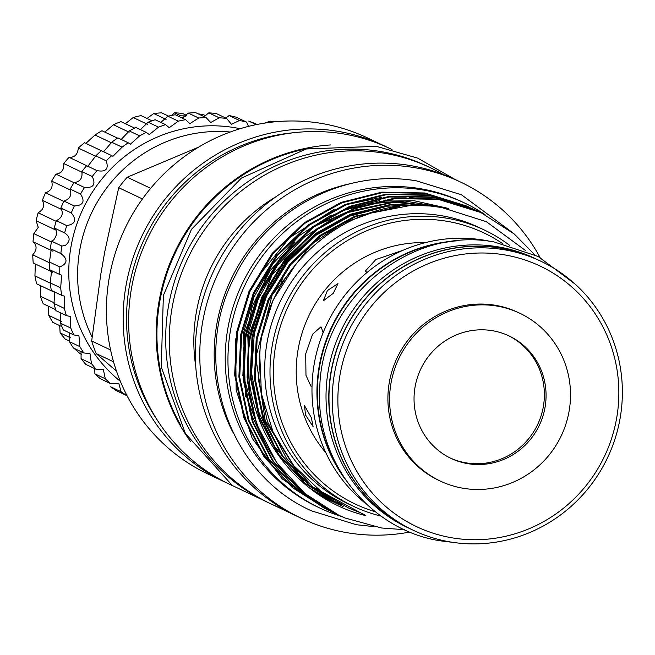 <?xml version="1.0" encoding="UTF-8"?>
<svg xmlns="http://www.w3.org/2000/svg" width="655" height="655" viewBox="0 0 655 655"><rect width="100%" height="100%" fill="white"/><g stroke="black" fill="none" stroke-linecap="round" stroke-linejoin="round"><path stroke-width="0.98" d="M180.534 424.89A185.692 179.838 -64.6 0 1 311.952 147.727M186.282 115.919L180.821 115.82L174.476 112.807A135.986 131.704 -64.6 0 1 182.434 113.421L186.667 115.436M51.36 241.941L33.831 233.63L38.252 227.367L36.107 220.719L56.011 230.151A135.986 131.704 -64.6 0 1 56.052 229.979M36.107 220.719A135.986 131.704 -64.6 0 1 38.137 212.777C43.459 209.731 44.867 205.588 42.362 200.332A135.986 131.704 -64.6 0 1 45.58 192.775C51.164 190.818 53.186 186.929 51.647 181.116A135.986 131.704 -64.6 0 1 55.97 174.14C61.644 173.297 64.231 169.768 63.723 163.545A135.986 131.704 -64.6 0 1 69.045 157.323C74.645 157.593 77.724 154.506 78.297 148.046A135.986 131.704 -64.6 0 1 84.487 142.724L101.312 150.707A150.994 146.237 115.4 0 0 95.802 155.874L87.999 166.108M85.862 143.38L95.016 135.012A135.986 131.704 -64.6 0 1 101.918 130.73L117.507 138.115M104.816 132.097L113.454 124.753A135.986 131.704 -64.6 0 1 120.913 121.609L134.652 128.118M125.383 123.73L133.178 117.532A135.986 131.704 -64.6 0 1 140.989 115.599L151.976 120.807M147.047 118.473L153.688 113.511A135.986 131.704 -64.6 0 1 161.67 112.848L168.515 116.091M171.643 115.427L174.476 112.807M450.182 457.984A67.76 65.623 115.4 0 0 466.622 462.946A67.76 65.623 115.4 0 0 540.948 416.236A67.76 65.623 115.4 0 0 508.239 335.548M468.317 463.74A67.76 65.623 -64.6 0 1 451.025 458.394A67.76 65.623 -64.6 0 1 417.325 377.763A67.76 65.623 -64.6 0 1 491.79 330.595A67.76 65.623 -64.6 0 1 509.082 335.941A67.76 65.623 -64.6 0 1 542.782 416.572A67.76 65.623 -64.6 0 1 468.317 463.74M496.138 305.942A92.846 89.923 -64.6 0 1 519.833 313.27A92.846 89.923 -64.6 0 1 566.01 423.76A92.846 89.923 -64.6 0 1 463.969 488.393A92.846 89.923 -64.6 0 1 440.275 481.065A92.846 89.923 -64.6 0 1 394.097 370.574A92.846 89.923 -64.6 0 1 496.138 305.942M519.833 313.27L518.146 312.468A92.846 89.923 115.4 0 0 494.451 305.14A92.846 89.923 115.4 0 0 392.41 369.772A92.846 89.923 115.4 0 0 438.588 480.262L440.275 481.065M453.383 538.042A144.198 139.646 115.4 0 0 616.617 418.348A144.198 139.646 115.4 0 0 503.343 254.689A144.198 139.646 115.4 0 0 340.109 374.382A144.198 139.646 115.4 0 0 453.383 538.042M503.106 249.58A148.881 144.19 -64.6 0 1 541.096 261.337A148.881 144.19 -64.6 0 1 615.143 438.514A148.881 144.19 -64.6 0 1 451.516 542.152A148.881 144.19 -64.6 0 1 413.526 530.394A148.881 144.19 -64.6 0 1 339.47 353.225A148.881 144.19 -64.6 0 1 503.106 249.58M541.096 261.337L537.821 259.781A148.881 144.19 115.4 0 0 499.831 248.032A148.881 144.19 115.4 0 0 336.203 351.669A148.881 144.19 115.4 0 0 410.251 528.847L413.526 530.394M410.145 528.798A148.881 144.19 -64.6 0 1 410.038 528.741L407.295 527.439A148.881 144.19 -64.6 0 1 333.248 350.269A148.881 144.19 -64.6 0 1 496.875 246.632A148.881 144.19 -64.6 0 1 534.865 258.381L537.608 259.683A148.881 144.19 -64.6 0 1 537.714 259.732M410.038 528.741A148.881 144.19 -64.6 0 1 335.99 351.571A148.881 144.19 -64.6 0 1 499.618 247.934A148.881 144.19 -64.6 0 1 537.608 259.683M333.289 293.309L323.365 300.768L327.435 290.533L337.972 283.631L333.289 293.309M311.354 417.71L313.082 426.593L305.5 414.934L304.518 405.65L311.354 417.71M323.103 332.814L321.294 327.107L320.786 326.951L312.631 334.165L305.705 353.872L305.975 375.299L310.896 386.082L312.026 386.172M403.169 250.218L375.806 259.56L365.195 271.244L367.168 272.357M490.808 241.474A148.881 144.19 115.4 0 0 482.833 239.976A148.881 144.19 115.4 0 0 325.011 328.286A148.881 144.19 115.4 0 0 366.317 504.031M240.131 128.707A143.494 138.966 115.4 0 0 71.01 246.575A143.494 138.966 115.4 0 0 120.356 381.325M127.062 395.735A150.994 146.237 -64.6 0 1 121.077 391.731L118.842 383.511L110.769 383.707A150.994 146.237 -64.6 0 1 105.283 378.762L103.392 369.616L96.203 369.322A150.994 146.237 -64.6 0 1 91.463 363.623L90.005 353.61L83.799 352.955A150.994 146.237 -64.6 0 1 79.894 346.626L78.952 335.802L73.786 334.926A150.994 146.237 -64.6 0 1 70.797 328.081L70.429 316.545L66.36 315.595A150.994 146.237 -64.6 0 1 64.346 308.374L64.616 296.199L61.676 295.331A150.994 146.237 -64.6 0 1 60.669 287.864L61.627 275.174L59.81 274.519A150.994 146.237 -64.6 0 1 59.842 266.962C67.711 263.498 68.03 259.036 60.817 253.583A150.994 146.237 -64.6 0 1 61.873 246.075L65.443 245.355C70.576 240.999 70.322 236.856 64.657 232.918A150.994 146.237 -64.6 0 1 66.736 225.607C75.423 224.084 76.938 219.859 71.272 212.924A150.994 146.237 -64.6 0 1 74.318 205.957C83.218 205.474 85.289 201.494 80.524 194.003A150.994 146.237 -64.6 0 1 84.479 187.51C93.444 188.091 96.031 184.432 92.24 176.514A150.994 146.237 -64.6 0 1 97.03 170.619C105.905 172.273 108.959 168.998 106.184 160.794A150.994 146.237 -64.6 0 1 111.718 155.62L112.93 156.299L122.092 147.162A150.994 146.237 -64.6 0 1 128.257 142.798L130.402 144.174L139.646 135.872A150.994 146.237 -64.6 0 1 146.327 132.416L149.291 134.578L158.518 127.144A150.994 146.237 -64.6 0 1 165.576 124.655L169.244 127.684L178.324 121.15A150.994 146.237 -64.6 0 1 185.627 119.685L189.852 123.639L198.686 118.006A150.994 146.237 -64.6 0 1 206.096 117.589L210.73 122.51L219.204 117.785A150.994 146.237 -64.6 0 1 226.573 118.416L231.469 124.327L239.493 120.471A150.994 146.237 -64.6 0 1 246.673 122.149L248.433 126.3M92.24 176.514L81.85 171.585A150.994 146.237 115.4 0 1 86.64 165.699L97.218 170.709M81.85 171.585C82.751 178.119 80.164 181.787 74.097 182.581A150.994 146.237 115.4 0 0 70.142 189.082C72.001 195.182 69.938 199.169 63.928 201.036A150.994 146.237 115.4 0 0 60.89 208.003C63.658 213.546 62.143 217.779 56.346 220.678A150.994 146.237 115.4 0 0 54.275 227.989C57.517 230.781 57.362 234.727 53.792 239.836L51.491 241.146A150.994 146.237 115.4 0 0 50.427 248.654L61.513 253.878M128.257 142.798L117.867 137.877A150.994 146.237 115.4 0 0 111.702 142.233L103.777 151.542M146.327 132.416L135.937 127.488A150.994 146.237 115.4 0 0 129.264 130.943L121.396 139.245M165.576 124.655L155.186 119.734A150.994 146.237 115.4 0 0 148.128 122.215L140.547 129.469M185.627 119.685L175.237 114.756A150.994 146.237 115.4 0 0 167.934 116.222L160.827 122.395M206.096 117.589L195.706 112.668A150.994 146.237 115.4 0 0 188.296 113.086L182.237 118.08M226.573 118.416L216.191 113.495A150.994 146.237 115.4 0 0 208.822 112.856L204.057 116.623M246.673 122.149L236.283 117.22A150.994 146.237 115.4 0 0 229.103 115.55L225.811 118.056M257.038 124.466L255.614 123.787A150.994 146.237 115.4 0 0 248.753 121.101L256.203 124.638M281.748 281.617A76.438 74.023 115.4 0 0 282.018 280.176A76.438 74.023 115.4 0 0 282.256 278.735M341.558 516.484A168.818 163.488 -64.6 0 1 320.115 508.165L317.364 506.864A168.818 163.488 -64.6 0 1 233.409 305.967A168.818 163.488 -64.6 0 1 418.938 188.46A168.818 163.488 -64.6 0 1 462.012 201.789L464.763 203.091A168.818 163.488 -64.6 0 1 485.027 214.594M320.115 508.165A168.818 163.488 -64.6 0 1 236.152 307.269A168.818 163.488 -64.6 0 1 421.681 189.762A168.818 163.488 -64.6 0 1 464.763 203.091M392.026 149.553L389.586 148.398A186.028 180.158 115.4 0 0 342.115 133.71A186.028 180.158 115.4 0 0 137.665 263.204A186.028 180.158 115.4 0 0 230.192 484.569L232.631 485.732M227.457 483.251A186.028 180.158 -64.6 0 1 224.698 481.965A186.028 180.158 -64.6 0 1 132.179 260.6A186.028 180.158 -64.6 0 1 336.629 131.106A186.028 180.158 -64.6 0 1 384.092 145.795A186.028 180.158 -64.6 0 1 386.827 147.121M502.475 243.529A150.06 145.328 115.4 0 0 445.564 221.054A150.06 145.328 115.4 0 0 277.663 336.162A150.06 145.328 115.4 0 0 375.29 511.76M509.492 245.257A152.869 148.055 115.4 0 0 484.43 230.052A152.869 148.055 115.4 0 0 445.416 217.984A152.869 148.055 115.4 0 0 277.409 324.405A152.869 148.055 115.4 0 0 353.438 506.315A152.869 148.055 115.4 0 0 381.071 516.107M248.155 354.027L250.087 338.643L262.565 297.616L285.695 259.765L317.593 229.258L354.609 208.806L395.252 198.547L438.285 199.374L480.754 212.482L437.45 198.981L394.425 198.154L353.774 208.413L316.758 228.865L284.86 259.372L261.73 297.223L249.252 338.25L247.328 380.948L256.604 423.957L276.688 462.725L305.017 493.575L338.799 515.207A167.172 161.9 115.4 0 1 248.155 354.027C244.552 428.042 295.364 498.807 365.777 515.616L362.518 513.626L348.55 508.026L322.489 492.871L293.882 465.795L273.078 432.054L261.427 393.802L259.724 353.536C264.874 263.736 354.208 191.907 439.726 206.882L486.395 221.709L525.85 250.783M404.544 529.707L381.652 528.004L344.988 517.982A167.172 161.9 115.4 0 1 338.815 515.215L338.815 515.215M484.43 230.052L479.149 227.555A152.869 148.055 115.4 0 0 440.135 215.487A152.869 148.055 115.4 0 0 272.128 321.9A152.869 148.055 115.4 0 0 348.157 503.818L353.438 506.315M540.072 257.489A186.028 180.158 115.4 0 0 460.735 182.131L456.191 179.978A186.028 180.158 115.4 0 0 408.728 165.289A186.028 180.158 115.4 0 0 204.278 294.783A186.028 180.158 115.4 0 0 296.797 516.156L301.341 518.31A186.028 180.158 115.4 0 0 348.804 532.99A186.028 180.158 115.4 0 0 409.899 532.032M460.735 182.131A186.028 180.158 115.4 0 0 413.264 167.443A186.028 180.158 115.4 0 0 208.814 296.936A186.028 180.158 115.4 0 0 301.341 518.31M442.952 174.361A186.028 180.158 115.4 0 0 430.229 167.664A186.028 180.158 115.4 0 0 382.757 152.983A186.028 180.158 115.4 0 0 178.307 282.469A186.028 180.158 115.4 0 0 270.834 503.842A186.028 180.158 115.4 0 0 284.065 509.459M430.229 167.664L426.634 165.961A186.028 180.158 115.4 0 0 379.163 151.28A186.028 180.158 115.4 0 0 174.721 280.774A186.028 180.158 115.4 0 0 267.24 502.139L270.834 503.842M384.092 145.795L367.349 137.853A186.028 180.158 115.4 0 0 319.877 123.165A186.028 180.158 115.4 0 0 115.427 252.658A186.028 180.158 115.4 0 0 207.954 474.032L224.698 481.965M480.754 212.482L514.191 233.958L534.709 254.738M468.079 206.481L424.784 192.979L381.75 192.144L341.108 202.403L304.092 222.864L272.193 253.362L249.064 291.213L236.586 332.241L234.662 374.947L243.93 417.947L264.014 456.715L292.351 487.566L326.951 509.59L293.186 487.959L264.849 457.108L244.765 418.34L235.497 375.34L237.421 332.634L249.899 291.606L273.029 253.755L304.919 223.257L341.943 202.796L382.585 192.545L425.619 193.372L469.774 207.291M472.304 208.478L429 194.977L385.975 194.15L345.332 204.409L308.308 224.861L276.418 255.36L253.288 293.211L240.811 334.238L238.887 376.944L248.155 419.953L268.239 458.721L296.576 489.563L330.341 511.195L297.411 489.965L269.074 459.114L248.99 420.346L239.714 377.345L241.646 334.639L254.124 293.612L277.245 255.761L309.144 225.255L346.168 204.802L386.81 194.543L429.836 195.37L473.991 209.297M337.096 514.388L301.636 491.962L273.299 461.112L253.215 422.344L243.938 379.343L245.871 336.637L258.34 295.61L281.47 257.759L313.368 227.26L350.392 206.8L391.035 196.549L434.06 197.376L475.694 210.091L433.225 196.983L390.2 196.148L349.557 206.407L312.533 226.867L280.635 257.366L257.505 295.217L245.035 336.244L243.103 378.95L252.38 421.951L272.464 460.719L300.801 491.569L334.558 513.201M476.529 210.484L478.216 211.295M324.43 508.378L282.076 478.748L252.175 438.26L236.16 390.052L235.587 338.823M328.654 510.384L326.951 509.59M332.871 512.382L331.176 511.588M330.832 144.935A186.028 180.158 115.4 0 0 174.648 252.363A186.028 180.158 115.4 0 0 190.327 441.282M276.181 196.606A163.799 158.633 115.4 0 0 195.739 366.26M150.666 188.329L127.226 177.21L198.612 147.138M110.589 349.958L91.675 340.993L100.706 274.797L104.8 251.577L118.711 187.698L142.446 198.948M127.226 177.21A167.876 162.587 115.4 0 0 118.711 187.698M264.497 123.14L270.294 121.167L272.251 122.092M275.075 121.797A167.876 162.587 115.4 0 0 270.294 121.167M91.675 340.993A167.876 162.587 115.4 0 0 96.138 353.536L113.561 361.797M116.508 371.156L96.138 353.536M325.813 452.654A126.611 122.616 -64.6 0 1 308.767 315.956A126.611 122.616 -64.6 0 1 425.398 242.628M230.224 132.015A140.678 136.24 115.4 0 0 102.327 194.068A140.678 136.24 115.4 0 0 92.118 337.071M115.034 369.887A140.678 136.24 115.4 0 0 116.647 371.557M350.597 183.621A171.25 165.854 115.4 0 0 232.787 432.095M421.075 199.087L409.612 197.515M406.108 197.212L387.744 196.967M381.808 197.36L346.986 204.475M334.189 209.297L289.633 237.659L256.13 279.038M293.71 132.728A183.212 177.431 115.4 0 0 144.706 238.166A183.212 177.431 115.4 0 0 157.38 420.256M219.204 117.785L208.822 112.856M239.493 120.471L229.103 115.55M127.078 395.767L116.819 390.904A150.994 146.237 115.4 0 1 110.695 386.81L121.077 391.731M110.769 383.707L100.379 378.778A150.994 146.237 115.4 0 1 94.893 373.833L105.283 378.762M94.77 368.634L94.893 373.833M96.203 369.322L85.821 364.393A150.994 146.237 115.4 0 1 81.081 358.703L91.463 363.623M81.04 351.645L81.081 358.703M83.799 352.955L73.409 348.026A150.994 146.237 115.4 0 1 69.512 341.697L79.894 346.626M69.659 332.977L69.512 341.697M73.786 334.926L63.396 330.005A150.994 146.237 115.4 0 1 60.407 323.161L70.797 328.081M60.858 312.984L60.407 323.161M66.36 315.595L55.97 310.666A150.994 146.237 115.4 0 1 53.964 303.445L64.346 308.374M54.791 292.065L53.964 303.445M61.676 295.331L51.286 290.402A150.994 146.237 115.4 0 1 50.288 282.935L60.669 287.864M51.581 270.621L50.288 282.935M59.81 274.519L49.428 269.598A150.994 146.237 115.4 0 1 49.453 262.033L59.842 266.962M51.262 249.056L49.453 262.033M61.873 246.075L51.491 241.146M64.657 232.918L54.275 227.989M66.736 225.607L56.346 220.678M71.272 212.924L60.89 208.003M74.318 205.957L63.928 201.036M80.524 194.003L70.142 189.082M84.479 187.51L74.097 182.581M106.184 160.794L95.802 155.874M111.718 155.62L101.329 150.699M122.092 147.162L111.702 142.233M139.646 135.872L129.264 130.943M158.518 127.144L148.128 122.215M178.324 121.15L167.934 116.222M198.686 118.006L188.296 113.086M342.229 474.711A148.881 144.19 -64.6 0 1 332.134 327.033A148.881 144.19 -64.6 0 1 452.859 241.384M458.975 240.729A148.881 144.19 115.4 0 0 331.717 326.837A148.881 144.19 115.4 0 0 345.594 479.853M81.687 354.363L80.008 353.569A135.986 131.704 -64.6 0 1 74.138 348.37M69.758 341.239L65.181 339.069A135.986 131.704 -64.6 0 1 60.121 332.887L59.703 325.601M70.625 337.865L60.121 332.887M61.865 326.624L52.818 322.334A135.986 131.704 -64.6 0 1 48.789 315.391L48.519 306.27M61.447 321.384L48.789 315.391M55.667 309.659L43.222 303.756A135.986 131.704 -64.6 0 1 40.323 296.232L40.34 285.572M54.455 302.929L40.323 296.232M55.192 292.613L36.631 283.811A135.986 131.704 -64.6 0 1 34.936 275.878L35.362 263.998M50.312 283.173L34.936 275.878M52.793 272.267L33.209 262.974A135.986 131.704 -64.6 0 1 32.75 254.844C37.065 249.842 37.163 245.486 33.028 241.769A135.986 131.704 -64.6 0 1 33.831 233.63M49.436 262.753L32.75 254.844M52.949 251.012A135.986 131.704 -64.6 0 0 52.94 251.209L33.028 241.769M56.15 221.316L38.137 212.777M62.094 209.682L42.362 200.332M63.756 201.396L45.58 192.775M70.797 190.196L51.647 181.116M74.023 182.704L55.97 174.14M82.162 172.29L63.723 163.545M87.221 165.936L69.045 157.323M95.949 156.422L78.297 148.046M111.776 142.962L95.016 135.012M129.133 132.187L113.454 124.753M147.465 124.303L133.178 117.532M166.092 119.398L153.688 113.511M448.478 208.413L385.271 200.037M379.286 200.667L344.235 209.379M331.135 215.045L299.72 235.333L273.176 263.375L254.058 296.887L243.562 332.674L245.445 396.398M249.399 410.317L265.029 443.394M319.435 495.139L332.765 501.705M444.139 207.594L395.464 201.658L348.46 211.385M335.36 217.042L303.936 237.339L277.401 265.381L258.275 298.885L247.786 334.672L249.67 398.404M312.812 490.489L336.523 503.507M434.674 206.235L391.485 204.254L350.54 214.21L315.636 233.507L285.564 262.278L263.769 297.976L252.011 336.678L250.202 376.952L258.954 417.513L277.908 454.079L304.64 483.177L338.61 504.563M410.145 205.514L354.764 216.215L319.861 235.513L289.788 264.284L267.985 299.982L256.228 338.676L254.427 378.958L263.179 419.511L282.133 456.076L308.865 485.175L341.173 505.791M296.527 263.236L273.012 300.203L260.453 340.682L258.643 380.956L267.404 421.517L286.35 458.082L313.082 487.181L365.777 515.616M447.791 208.274L414.091 200.725L379.589 201.183M372.711 202.231L343.007 210.64L330.628 216.175M313.63 226.065L267.772 272.979L244.479 333.108L242.866 375.634M246.002 395.276L262.025 437.221M318.625 494.599L330.619 500.78M442.69 207.34L393.95 202.215L347.232 212.646L334.852 218.18M317.855 228.071L271.997 274.985L248.703 335.106L247.091 377.64M309.659 488.081L334.844 502.778M431.309 205.899L390.257 204.917L351.457 214.644L316.553 233.941L286.481 262.712L264.677 298.41L252.92 337.112L251.111 377.386L259.871 417.947L278.825 454.513L305.549 483.611L339.061 504.784M399.485 206.431L355.673 216.649L320.77 235.947L290.705 264.718L268.902 300.416L257.145 339.11L255.335 379.392L264.096 419.945L283.042 456.51L309.774 485.609L343.285 506.782M373.301 526.546L356.418 524.737L311.592 510.867C226.827 473.483 189.975 359.382 235.26 275.706C267.96 208.888 345.169 168.417 416.629 180.903L461.464 194.772L512.849 232.844M205.981 115.665A26.028 26.028 0 0 0 198.359 113.921M186.061 116.009A26.028 26.028 0 0 0 182.229 118.072M575.147 284.123L538.132 256.465L494.279 241.99C409.735 225.86 321.761 299.147 319.804 386.909C314.375 460.792 370.05 531.197 441.969 541.038L452.711 542.332M454.93 179.388L417.677 158.125L376.396 146.352L306.18 148.988L241.425 178.07L191.44 229.373L163.373 295.503L161.253 366.98L185.414 433.544L232.435 485.584L295.544 515.55M334.566 513.201L335.393 513.594M322.489 492.871L316.766 488.524M308.063 482.792L298.705 473.933L265.177 420.469L255.802 357.311L272.169 295.102L311.42 244.331L342.368 223.543L377.124 210.828M341.329 504.506L339.699 503.777M303.666 480.623L274.977 447.062L258.643 411.717L251.577 372.957L254.312 333.518L266.593 295.913L287.602 262.459L316.054 235.243L350.171 216.044L387.539 206.161L417.816 205.318M339.38 503.474L337.456 502.647M257.628 426.733L243.742 376.699M243.177 350.613L252.281 306.163L269.557 271.538L294.529 242.096M315.022 226.065L361.994 205.416M369.485 203.738L405.093 201.06L440.086 206.939"/></g></svg>
